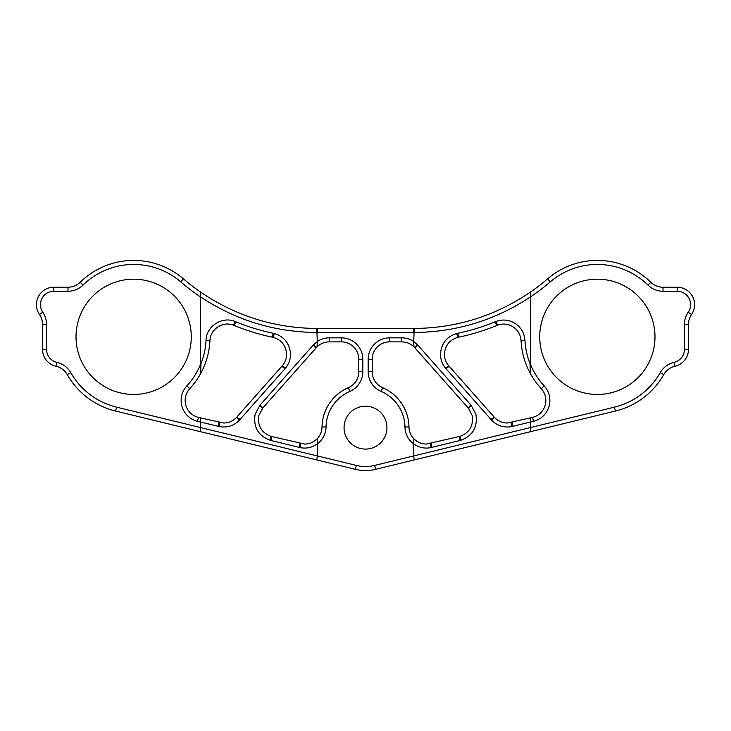 <?xml version="1.0" encoding="UTF-8"?>
<svg xmlns="http://www.w3.org/2000/svg" width="731" height="731" viewBox="0 0 731 731"><rect width="100%" height="100%" fill="white"/><g stroke="black" fill="none" stroke-linecap="round" stroke-linejoin="round"><path stroke-width="1.1" d="M317.016 346.869A17.425 17.425 0 0 1 329.233 341.87L341.377 341.87A17.425 17.425 0 0 1 358.802 359.296L358.802 371.723A17.425 17.425 0 0 1 348.276 387.722A43.485 43.485 0 0 0 322.024 426.931A17.425 17.425 0 0 1 317.044 438.847C313.572 442.264 309.423 444.009 304.608 444.073L270.817 436.288C261.406 432.624 257.413 425.698 258.847 415.51L262.749 408.035L317.016 346.869L317.382 341.45L313.288 345.032L259.843 405.33L255.11 414.276C253.154 427.379 258.363 436.096 270.735 440.427L300.587 447.71C306.654 448.77 312.21 447.509 317.254 443.918L317.254 443.964A21.446 21.446 0 0 0 326.044 426.995A39.465 39.465 0 0 1 349.866 391.414A21.446 21.446 0 0 0 362.823 371.723L362.823 359.296A21.446 21.446 0 0 0 341.377 337.85L329.233 337.85A21.446 21.446 0 0 0 317.254 341.505L316.806 328.466C274.463 328.118 235.638 315.947 200.349 291.943L200.787 297.06C236.113 320.397 274.938 332.203 317.254 332.486A209.605 209.605 0 0 0 317.336 332.486L413.664 332.486A209.605 209.605 0 0 0 413.746 332.486C456.062 332.203 494.887 320.397 530.213 297.06L530.35 297.014A209.605 209.605 0 0 0 550.215 281.91A72.369 72.369 0 0 1 648.004 285.127A21.446 21.446 0 0 0 663.017 291.249L677.162 291.249A13.405 13.405 0 0 1 688.218 312.228A21.446 21.446 0 0 0 684.472 324.336L684.472 349.299A13.405 13.405 0 0 1 674.064 362.366A21.446 21.446 0 0 0 660.239 372.646A72.369 72.369 0 0 1 614.442 407.149L530.35 427.58L530.77 431.619L615.392 411.05A76.389 76.389 0 0 0 663.73 374.637A17.425 17.425 0 0 1 674.969 366.286A17.425 17.425 0 0 0 688.492 349.299L688.492 324.336A17.425 17.425 0 0 1 691.535 314.494A17.425 17.425 0 0 0 677.162 287.228L663.017 287.228A17.425 17.425 0 0 1 650.818 282.257A76.389 76.389 0 0 0 547.592 278.858A205.585 205.585 0 0 1 530.651 291.943L530.213 297.06M200.23 417.821L198.457 417.392A17.425 17.425 0 0 1 189.768 388.645A76.389 76.389 0 0 0 200.55 373.687C206.188 363.389 209.313 352.379 209.943 340.673L209.943 340.628C210.181 329.151 222.873 320.955 233.207 325.094L233.975 325.386C246.246 330.43 258.875 334.341 271.859 337.101L272.709 337.274C280.878 339.44 285.492 344.804 286.552 353.347C286.744 358.117 285.291 362.302 282.193 365.893L236.351 417.593C232.851 421.147 228.639 422.957 223.713 423.021L200.23 417.821L200.678 422.061L219.739 426.666C227.542 427.909 234.185 425.643 239.658 419.859L285.556 368.058C289.056 363.727 290.691 358.766 290.472 353.174C289.348 343.131 284.03 336.598 274.509 333.574L273.485 333.336C260.711 330.668 248.275 326.876 236.186 321.96L235.437 321.649C222.626 315.783 206.27 326.044 206.023 340.363L206.023 340.418C205.621 348.367 203.958 356.043 201.034 363.444L200.65 364.157A72.369 72.369 0 0 1 186.816 385.913A21.446 21.446 0 0 0 197.507 421.303L200.678 422.061L200.23 431.619L316.834 459.954L317.272 455.925L116.558 407.149A72.369 72.369 0 0 1 70.761 372.646A21.446 21.446 0 0 0 56.936 362.366A13.405 13.405 0 0 1 46.528 349.299L46.528 324.336A21.446 21.446 0 0 0 42.782 312.228A13.405 13.405 0 0 1 53.838 291.249L67.983 291.249A21.446 21.446 0 0 0 82.996 285.127A72.369 72.369 0 0 1 180.785 281.91A209.605 209.605 0 0 0 200.65 297.014L200.787 297.06M530.45 373.687A76.389 76.389 0 0 0 541.232 388.645A17.425 17.425 0 0 1 532.543 417.392L507.287 423.021C502.352 422.957 498.14 421.147 494.649 417.593L448.807 365.893C445.709 362.311 444.256 358.126 444.448 353.347C445.499 344.813 450.113 339.449 458.291 337.274L459.141 337.101C472.125 334.341 484.754 330.43 497.025 325.386L497.793 325.094C502.827 323.394 507.68 323.833 512.34 326.391C517.621 329.59 520.527 334.332 521.057 340.628L521.057 340.673C521.706 352.461 524.84 363.471 530.45 373.687L529.966 363.444C527.042 356.043 525.379 348.367 524.977 340.418L524.977 340.363C524.273 332.294 520.417 326.318 513.409 322.426C507.57 319.548 501.621 319.292 495.563 321.649L494.814 321.96C482.725 326.876 470.289 330.668 457.515 333.336L456.491 333.574C446.97 336.598 441.652 343.131 440.528 353.174C440.309 358.766 441.944 363.727 445.444 368.058L491.342 419.859C496.815 425.643 503.458 427.909 511.261 426.666L533.493 421.303A21.446 21.446 0 0 0 544.184 385.913A72.369 72.369 0 0 1 530.35 364.157L529.966 363.444M468.635 408.492L472.153 415.51C473.597 425.689 469.604 432.615 460.183 436.288L426.392 444.073C421.577 444.009 417.428 442.264 413.956 438.847A17.425 17.425 0 0 1 408.976 426.931A43.485 43.485 0 0 0 382.724 387.722A17.425 17.425 0 0 1 372.198 371.723L372.198 359.296A17.425 17.425 0 0 1 389.623 341.87L401.767 341.87A17.425 17.425 0 0 1 413.984 346.869L413.618 341.45L417.712 345.032L415.199 348.184L468.635 408.492L471.157 405.33L417.712 345.032M530.77 417.821L530.35 427.58L413.728 455.925L413.591 443.799C418.662 447.482 424.272 448.779 430.413 447.71L460.265 440.427C472.637 436.096 477.846 427.379 475.89 414.276L471.157 405.33M344.054 427.644A21.446 21.446 0 0 0 365.5 449.09A21.446 21.446 0 0 0 386.946 427.644A21.446 21.446 0 0 0 365.5 406.198A21.446 21.446 0 0 0 344.054 427.644M191.275 336.817A57.63 57.63 0 0 1 133.645 394.448A57.63 57.63 0 0 1 76.015 336.817A57.63 57.63 0 0 1 133.645 279.187A57.63 57.63 0 0 1 191.275 336.817M654.985 336.817A57.63 57.63 0 0 1 597.355 394.448A57.63 57.63 0 0 1 539.725 336.817A57.63 57.63 0 0 1 597.355 279.187A57.63 57.63 0 0 1 654.985 336.817M316.834 459.954L355.376 469.32A42.882 42.882 0 0 0 375.624 469.32L414.166 459.954L413.746 455.916L374.674 465.409A38.862 38.862 0 0 1 356.326 465.409L317.254 455.916L317.254 443.964M414.166 459.954L530.77 431.619M530.651 291.943C495.444 315.92 456.628 328.1 414.194 328.466L413.746 341.505A21.446 21.446 0 0 0 401.767 337.85L389.623 337.85A21.446 21.446 0 0 0 368.177 359.296L368.177 371.723A21.446 21.446 0 0 0 381.134 391.414A39.465 39.465 0 0 1 404.956 426.995A21.446 21.446 0 0 0 413.746 443.964M414.194 328.466A205.585 205.585 0 0 1 413.664 328.466L317.336 328.466A205.585 205.585 0 0 1 316.806 328.466M200.349 291.943A205.585 205.585 0 0 1 183.408 278.858A76.389 76.389 0 0 0 80.182 282.257A17.425 17.425 0 0 1 67.983 287.228L53.838 287.228A17.425 17.425 0 0 0 39.465 314.494A17.425 17.425 0 0 1 42.508 324.336L42.508 349.299A17.425 17.425 0 0 0 56.031 366.286A17.425 17.425 0 0 1 67.27 374.637A76.389 76.389 0 0 0 115.608 411.05L200.23 431.619M530.35 297.014L530.35 364.157M413.956 438.847L413.591 443.799M413.984 346.869L415.199 348.184M200.55 373.687L201.034 363.444M200.65 364.157L200.65 297.014M317.044 438.847L317.409 443.799M270.735 440.427L270.817 436.288M274.509 333.574L272.709 337.274M495.563 321.649L497.793 325.094M445.444 368.058L448.807 365.893M374.674 465.409L375.624 469.32M615.392 411.05L614.442 407.149M663.73 374.637L660.239 372.646M674.969 366.286L674.064 362.366M688.492 349.299L684.472 349.299M688.492 324.336L684.472 324.336M691.535 314.494L688.218 312.228M677.162 287.228L677.162 291.249M663.017 287.228L663.017 291.249M650.818 282.257L648.004 285.127M547.592 278.858L550.215 281.91M356.326 465.409L355.376 469.32M317.336 332.486L317.336 328.466M413.664 332.486L413.664 328.466M116.558 407.149L115.608 411.05M70.761 372.646L67.27 374.637M56.936 362.366L56.031 366.286M46.528 349.299L42.508 349.299M46.528 324.336L42.508 324.336M42.782 312.228L39.465 314.494M53.838 291.249L53.838 287.228M67.983 291.249L67.983 287.228M82.996 285.127L80.182 282.257M180.785 281.91L183.408 278.858M468.251 408.035L470.764 404.892M460.183 436.288L460.265 440.427M459.433 440.629L459.351 436.517M431.372 443.37L431.445 447.482M430.413 447.71L430.541 443.571M401.767 337.85L401.767 341.87M414.806 347.737L417.2 344.475M389.623 337.85L389.623 341.87M368.177 359.296L372.198 359.296M368.177 371.723L372.198 371.723M381.134 391.414L382.724 387.722M404.956 426.995L408.976 426.931M524.977 340.418L521.057 340.673M541.232 388.645L544.184 385.913M532.543 417.392L533.493 421.303M512.23 422.326L512.303 426.447M511.261 426.666L511.398 422.536M494.649 417.593L491.342 419.859M490.949 419.42L494.247 417.154M449.2 366.332L445.901 368.588M458.291 337.274L456.491 333.574M497.025 325.386L494.814 321.96M457.515 333.336L459.141 337.101M521.057 340.628L524.977 340.363M218.697 426.447L218.77 422.326M198.457 417.392L197.507 421.303M189.768 388.645L186.816 385.913M209.943 340.673L206.023 340.418M206.023 340.363L209.943 340.628M233.207 325.094L235.437 321.649M236.186 321.96L233.975 325.386M271.859 337.101L273.485 333.336M282.193 365.893L285.556 368.058M236.753 417.154L240.051 419.42M285.099 368.588L281.8 366.332M219.602 422.536L219.739 426.666M239.658 419.859L236.351 417.593M271.649 436.517L271.566 440.629M299.555 447.482L299.628 443.37M262.365 408.492L259.843 405.33M260.236 404.892L262.749 408.035M315.801 348.184L313.288 345.032M313.8 344.475L316.194 347.737M329.233 341.87L329.233 337.85M341.377 341.87L341.377 337.85M358.802 359.296L362.823 359.296M358.802 371.723L362.823 371.723M348.276 387.722L349.866 391.414M322.024 426.931L326.044 426.995M300.459 443.571L300.587 447.71"/></g></svg>
